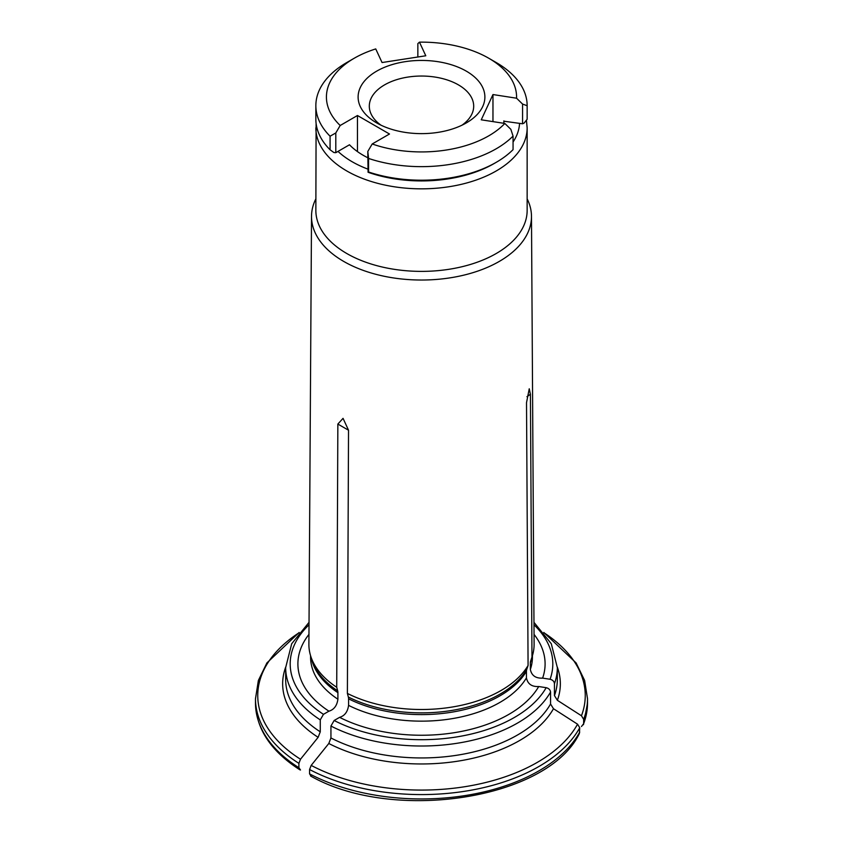 <?xml version="1.0" encoding="UTF-8"?>
<svg xmlns="http://www.w3.org/2000/svg" width="843" height="843" viewBox="0 0 843 843"><rect width="100%" height="100%" fill="white"/><g stroke="black" fill="none" stroke-linecap="round" stroke-linejoin="round"><path stroke-width="1.26" d="M527.149 119.137A105.649 60.991 180 0 1 527.149 119.211A105.649 60.991 180 0 1 527.149 119.284A559.489 362.595 -53 0 1 524.104 123.099L522.565 123.784L503.872 121.213M522.565 123.784L522.565 104.068A543.566 352.269 -53 0 1 527.149 105.733A105.649 60.991 0 0 0 527.149 105.66A105.649 60.991 0 0 0 496.2 62.53L488.729 58.22A95.08 54.9 0 0 0 419.466 42.15L425.789 55.775L382.058 62.54L375.736 48.915A95.08 54.9 0 0 0 354.271 58.22A95.08 54.9 0 0 0 340.193 125.491L357.464 115.512L389.487 134.005L372.206 143.974A4976.514 2873.207 120 0 0 367.811 151.445A543.566 57.661 85.7 0 1 368.57 158.442A105.649 60.991 0 0 0 513.06 136.092A543.566 170.096 -103.5 0 0 510.847 129.327A4976.514 3924.871 -155.1 0 0 504.841 123.457L481.248 119.811L492.965 94.553L516.559 98.21A4976.514 3924.871 24.9 0 1 522.565 104.068M492.965 121.624L492.965 94.553M513.06 136.092L513.06 149.643A105.649 60.991 180 0 1 496.2 162.341A105.649 60.991 180 0 1 368.57 172.004A559.489 59.347 85.7 0 1 368.064 172.267L367.811 151.445M367.811 157.757A82.382 47.566 0 0 1 349.487 144.775L335.799 152.678L335.799 132.962A4976.535 2873.218 -60 0 1 340.193 125.491M357.464 151.603L357.464 115.512M417.854 56.997L417.854 43.625A4976.514 1051.664 81.2 0 1 419.466 42.15M354.271 58.22L346.8 62.53A105.649 60.991 0 0 0 315.851 105.66A105.649 60.991 0 0 0 330.077 136.218L330.077 149.78A559.489 452.954 12.8 0 0 333.881 152.53L335.799 152.678M368.57 172.004L368.57 158.442M330.077 136.218A543.566 440.057 12.8 0 1 335.799 132.962M527.149 119.284L527.149 105.733M461.985 125.196A52.192 30.137 0 0 0 473.692 106.165A52.192 30.137 0 0 0 421.5 76.039A52.192 30.137 0 0 0 369.308 106.165A52.192 30.137 0 0 0 381.015 125.196M376.673 122.909A63.383 36.597 0 0 0 466.327 122.909A63.383 36.597 0 0 0 466.327 71.16A63.383 36.597 0 0 0 376.673 71.16A63.383 36.597 0 0 0 376.673 122.909L376.673 122.909M496.2 162.341L494.072 163.574A102.625 59.252 180 0 1 368.064 172.267M330.077 149.78A105.649 60.991 180 0 1 315.851 119.211L315.851 105.66M516.559 98.21A95.08 54.9 0 0 0 488.729 58.22M372.206 143.974A95.08 54.9 0 0 0 504.841 123.457M503.829 123.299A82.382 47.566 0 0 0 503.882 121.677A82.382 47.566 0 0 0 503.872 120.886M315.851 198.874A109.99 63.499 0 0 0 311.52 216.303L308.896 644.252A112.604 65.016 0 0 0 310.93 656.802A112.604 65.016 0 0 0 336.715 687.266L337.853 424.061L343.048 418.349L348.528 430.225L347.39 693.431A112.604 65.016 0 0 0 528.076 665.475L526.517 402.691L529.246 388.781L530.426 394.271L531.975 657.066L530.658 661.028A9.031 7.123 -155.1 0 0 530.352 662.893L530.352 669.437C531.596 675.57 535.684 678.457 542.618 678.12L550.079 679.268C552.692 679.932 554.146 681.386 554.452 683.641A135.828 78.42 0 0 0 557.328 667.582L551.301 643.757L533.967 622.334M542.618 678.12A123.605 71.36 0 0 0 534.04 634.389M577.55 724.19L579.742 727.73A166.018 95.849 180 0 1 309.571 769.522L311.172 765.402A163.753 94.542 0 0 0 577.55 724.19A158403.188 124929.26 24.9 0 0 553.472 708.721L550.553 704L550.553 692.061C550.247 689.806 548.782 688.341 546.169 687.688L538.719 686.529C531.775 686.876 527.686 683.989 526.443 677.856L526.443 671.313A9.031 7.123 -155.1 0 1 526.749 669.447L528.076 665.475M581.459 726.529L583.651 723.673L583.651 719.311L581.459 715.77A163.753 94.542 0 0 0 544.209 632.935M579.383 733.484L579.742 727.73M347.39 693.431L348.359 697.035A9.031 5.216 -60 0 1 348.58 698.826L348.58 705.37C347.674 711.829 344.682 715.823 339.603 717.34A123.605 71.36 0 0 0 538.719 686.529M298.896 767.72L300.498 769.996L299.781 769.754C270.94 751.166 256.177 728.953 255.482 703.094A166.018 95.849 0 0 0 298.896 767.72L298.896 763.358A166.018 95.849 180 0 1 255.482 698.742L255.482 703.094M308.959 634.389A123.605 71.36 0 0 0 328.928 711.176L323.47 714.327L320.266 719.869L320.266 731.819L318.127 737.319A158403.188 91454.562 120 0 0 300.498 759.237L298.896 763.358M310.572 655.664L310.572 657.108A110.928 64.047 0 0 0 337.906 699.216C337 705.675 334.007 709.658 328.928 711.176M337.906 699.216L337.906 692.661A9.031 5.216 -60 0 0 337.685 690.881L336.715 687.266M311.172 776.161L309.571 773.885L309.571 769.522M553.472 708.721A138.853 80.169 180 0 1 328.802 743.484A158403.188 91454.562 120 0 0 311.172 765.402M328.802 743.484L330.941 737.973L330.941 726.034A135.828 78.42 0 0 0 550.553 692.061M339.603 717.34L334.144 720.491L330.941 726.034M557.328 667.171A138.853 80.169 180 0 1 557.371 700.301L554.452 695.58L554.452 683.641M557.371 700.301A158403.188 124929.26 24.9 0 1 581.459 715.77M531.975 657.066A112.604 65.016 0 0 0 532.07 656.802A112.604 65.016 0 0 0 534.104 644.252L531.48 216.303A109.99 63.499 0 0 0 527.149 198.874M311.52 216.303A109.99 63.499 0 0 0 343.733 261.435A109.99 63.499 0 0 0 463.766 275.155A109.99 63.499 0 0 0 531.48 216.303M316.104 123.384L315.851 210.392A105.649 60.991 0 0 0 346.8 253.522A105.649 60.991 0 0 0 461.932 266.746A105.649 60.991 0 0 0 527.149 210.392L527.149 127.841L526.422 120.201M513.06 142.014A98.104 56.639 0 0 0 519.562 123.32M338.001 151.403A98.104 56.639 0 0 0 352.132 161.73A98.104 56.639 0 0 0 367.811 169.085M550.079 679.268A131.308 75.807 0 0 0 533.988 624.789M530.352 669.437A110.928 64.047 0 0 0 532.428 657.108L532.428 655.664M583.651 723.673A166.018 95.849 0 0 0 587.518 703.094L583.461 724.706M587.518 703.094L587.518 698.742A166.018 95.849 180 0 1 583.651 719.311M348.58 705.37A110.928 64.047 0 0 0 526.443 677.856M348.58 698.826A110.928 64.047 0 0 0 526.443 671.313M348.359 697.035A111.234 64.226 0 0 0 526.749 669.447M530.352 662.893A110.928 64.047 0 0 0 531.701 657.898M309.012 624.789A131.308 75.807 0 0 0 323.47 714.327M311.299 657.898A110.928 64.047 0 0 0 337.906 692.661M320.266 719.869A135.828 78.42 0 0 1 285.672 667.582L285.672 679.532A135.828 78.42 0 0 0 320.266 731.819M318.127 737.319A138.853 80.169 180 0 1 285.672 667.171M315.851 127.841A105.649 60.991 0 0 0 346.8 170.971A105.649 60.991 0 0 0 461.932 184.196A105.649 60.991 0 0 0 527.149 127.841M298.791 632.935A163.753 94.542 0 0 0 300.498 759.237M309.571 773.885A166.018 95.849 0 0 0 579.742 732.082M337.853 424.061L348.528 430.225M334.144 720.491A131.308 75.807 0 0 0 546.169 687.688M330.941 737.973A135.828 78.42 0 0 0 550.553 704M554.452 695.58A135.828 78.42 0 0 0 557.328 679.532L557.328 667.582M530.426 394.271L526.949 396.674M310.93 656.802L312.279 660.817A111.234 64.226 0 0 0 337.685 690.881M527.149 105.66L527.149 119.211M285.672 667.582L291.699 643.757L309.033 622.334M255.482 698.742L258.38 680.449L266.904 662.914L299.181 632.461M579.383 733.494C547.887 799.417 393.165 823 310.572 775.992M587.518 698.742L584.62 680.449L576.096 662.914L543.819 632.461M530.721 660.817L532.07 656.802"/></g></svg>
